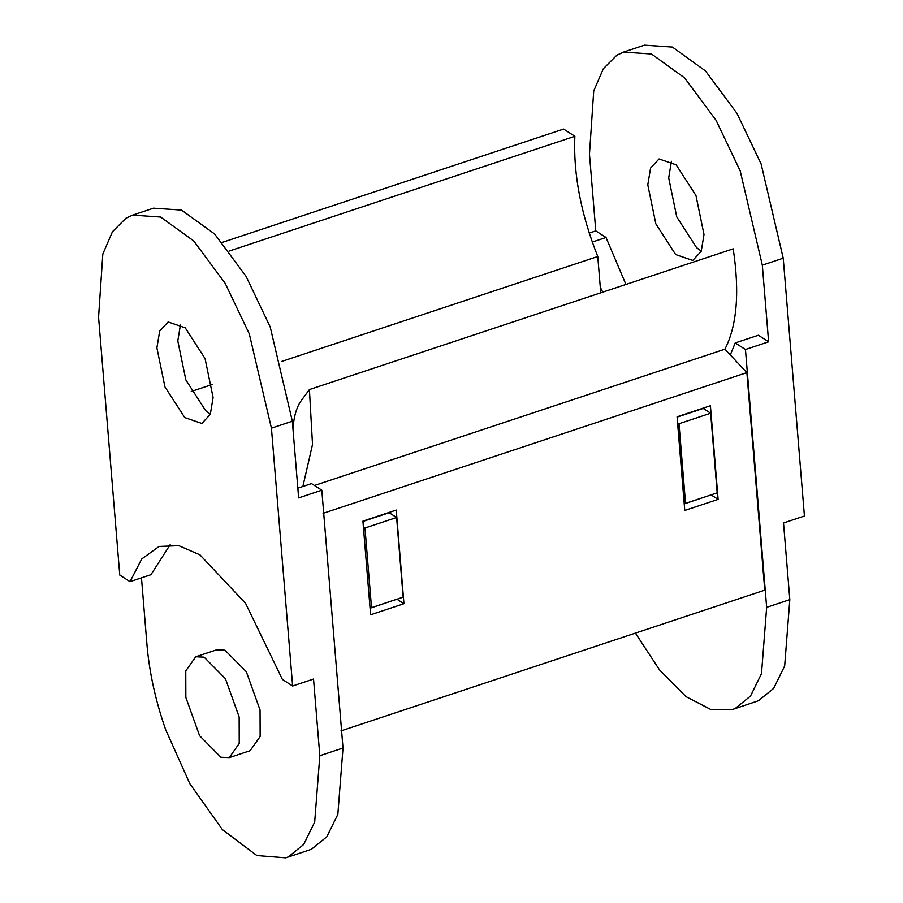 <?xml version="1.0" encoding="UTF-8"?>
<svg xmlns="http://www.w3.org/2000/svg" width="903" height="903" viewBox="0 0 903 903"><rect width="100%" height="100%" fill="white"/><g stroke="black" fill="none" stroke-linecap="round" stroke-linejoin="round"><path stroke-width="1.35" d="M711.192 494.844L684.237 503.908M704.035 407.863L704.137 409.036M302.877 486.491L312.517 444.502L309.413 389.565L733.191 248.833C739.76 292.233 736.995 325.69 724.917 349.179L746.871 372.612L764.751 590.156L340.973 730.888M718.111 499.382L684.767 510.455L677.069 416.814L710.413 405.74L718.111 499.382L711.192 494.946M292.933 428.462L293.362 424.478C294.525 414.195 297.177 406.203 301.32 400.514L309.413 389.565M389.87 512.182L389.961 513.231M397.027 599.174L370.072 608.227M403.946 603.712L370.614 614.785L362.916 521.144L396.248 510.071L403.946 603.712L397.038 599.276M746.871 372.612L323.093 513.344M314.47 485.487L724.917 349.179M229.204 251.057L574.861 136.285L563.596 129.061L222.24 242.399M574.861 136.285C573.213 173.748 580.843 213.819 597.763 256.508L281.51 361.505M212.137 384.543L191.244 391.473M597.763 256.508L600.755 292.809M141.478 577.852L146.975 644.798C149.334 672.43 155.564 700.728 165.667 729.68L189.856 783.748L222.443 829.654L256.892 855.559L285.743 857.85L288.463 856.812L303.668 844.463L314.684 822.046L319.831 755.709L313.533 679.045L292.628 685.987L271.431 428.169L249.296 333.896L225.174 283.316L193.682 240.909L160.621 217.036L132.628 215.117L125.957 218.21L112.457 231.721L102.829 253.991L98.574 317.246L119.772 575.076L130.021 581.656L141.748 558.946L159.12 546.45L178.839 545.683L199.981 554.882L245.571 603.328L282.368 679.406L292.628 685.987M308.916 850.152L311.637 849.113L326.841 836.765L337.846 814.348L343.005 748.023L321.807 490.194L311.546 483.613L297.843 488.173M153.533 208.175L181.526 210.094L214.598 233.967L246.09 276.374L270.2 326.954L292.335 421.216L298.633 497.892L321.807 490.194M184.754 417.581L164.944 386.868L156.896 347.858L159.696 331.074L168.15 321.953L185.25 327.834L205.049 358.536L213.108 397.546L210.309 414.342L201.854 423.451L184.754 417.581M180.532 324.301L177.801 340.916L185.86 379.926L205.658 410.639L210.376 414.172M170.148 544.723L150.925 574.703L130.021 581.656M229.249 757.628L250.154 750.686L260.143 736.509L260.053 709.995L246.327 671.753L225.028 650.216L216.664 649.821L195.748 656.763L185.77 670.94L185.849 697.466L199.586 735.697L220.874 757.233L229.249 757.628L239.227 743.451L239.148 716.937L225.423 678.695L204.123 657.158L195.748 656.763M369.937 606.635L371.517 607.651L403.156 597.143L396.609 517.498L389.17 512.735L362.938 521.437M371.517 607.651L364.97 528.007L396.609 517.498M363.39 527.002L364.97 528.007M625.926 284.456L606.026 237.478L595.777 230.897L589.219 233.064M595.777 230.897L589.467 154.232L593.722 90.966L603.351 68.707L616.851 55.196L623.521 52.103L651.514 54.011L684.587 77.895L716.079 120.302L740.189 170.87L762.324 265.143L768.622 341.808L745.46 349.506L735.211 342.926L758.373 335.239L768.622 341.808M635.419 633.105L659.529 669.924L686.02 696.642L711.35 709.781L732.57 709.465L758.452 700.739L773.657 688.379L784.673 665.962L789.82 599.637L783.522 522.972L804.426 516.031L783.228 258.202L761.105 163.928L736.983 113.36L705.491 70.953L672.419 47.069L644.437 45.161L623.567 52.092M732.57 709.465L735.29 708.426L750.495 696.078L761.5 673.661L766.658 607.335L745.46 349.506M701.27 251.147L696.552 247.625L676.753 216.912L668.694 177.902L671.426 161.276M606.026 237.478L592.266 242.049M676.144 164.809L659.043 158.939L650.589 168.048L647.79 184.844L655.849 223.854L675.647 254.567L692.748 260.436L701.202 251.327L704.001 234.532L695.953 195.522L676.144 164.809M735.211 342.926L730.313 354.947M602.752 292.143L600.292 287.233M684.113 502.44L685.546 503.366L717.196 492.857L710.65 413.213L703.211 408.438L677.103 417.118M685.546 503.366L679 423.721L710.65 413.213M677.566 422.796L679 423.721M343.005 748.023L319.831 755.709M292.335 421.216L271.431 428.169M762.324 265.143L783.228 258.202M766.658 607.335L789.82 599.637M132.662 215.106L153.578 208.164M308.905 850.152L285.743 857.85"/></g></svg>
